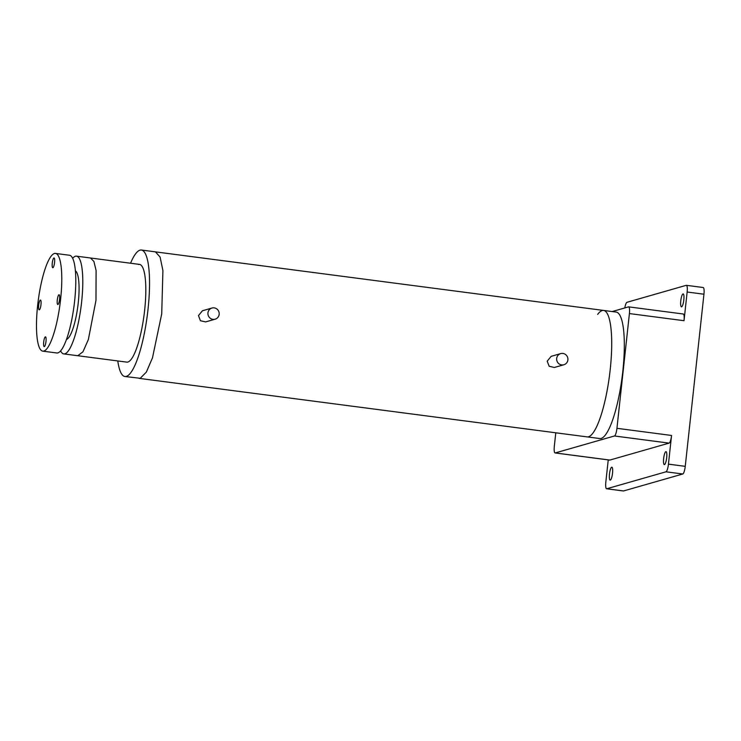 <?xml version="1.0" encoding="UTF-8"?>
<svg xmlns="http://www.w3.org/2000/svg" width="741" height="741" viewBox="0 0 741 741"><rect width="100%" height="100%" fill="white"/><g stroke="black" fill="none" stroke-linecap="round" stroke-linejoin="round"><path stroke-width="1.11" d="M612.529 473.203A6.521 1.463 97.4 0 1 610.167 480.112A6.521 1.463 97.4 0 1 609.491 474.073A6.521 1.463 97.4 0 1 611.853 467.173A6.521 1.463 97.4 0 1 612.529 473.203M666.687 457.697A6.521 1.463 97.4 0 1 664.316 464.607A6.521 1.463 97.4 0 1 663.64 458.577A6.521 1.463 97.4 0 1 666.011 451.667A6.521 1.463 97.4 0 1 666.687 457.697M683.823 299.92A6.521 1.463 97.4 0 1 681.461 306.82A6.521 1.463 97.4 0 1 680.784 300.79A6.521 1.463 97.4 0 1 683.146 293.89A6.521 1.463 97.4 0 1 683.823 299.92M703.033 287.527A7.243 1.621 97.4 0 1 703.2 287.517A7.243 1.621 97.4 0 1 703.95 294.214L685.249 466.339A7.243 1.621 97.4 0 1 682.776 473.999L623.552 490.959A7.243 1.621 97.4 0 1 623.394 490.968L606.583 488.773A7.243 1.621 -82.6 0 1 605.832 482.076L608.241 459.892M703.95 294.214L687.148 292.019L684.026 320.705L629.405 313.573L616.938 428.317L671.559 435.458A7.243 1.621 97.4 0 1 669.086 443.118L609.862 460.068A7.243 1.621 97.4 0 1 609.704 460.087L555.083 452.946A7.243 1.621 -82.6 0 1 554.324 446.249L555.787 432.8M612.186 311.553L628.498 306.885A7.243 1.621 -82.6 0 1 628.655 306.867A7.243 1.621 -82.6 0 1 629.405 313.573M671.559 435.458L668.447 464.144L685.249 466.339M669.086 443.118L614.465 435.977L555.241 452.936L609.862 460.068M614.465 435.977A7.243 1.621 -82.6 0 0 616.938 428.317M624.811 307.941A7.243 1.621 -82.6 0 1 626.997 302.291L686.231 285.331A7.243 1.621 -82.6 0 1 686.388 285.322A7.243 1.621 -82.6 0 1 687.148 292.019M683.119 314.017A7.243 1.621 97.4 0 1 683.276 314.008A7.243 1.621 97.4 0 1 684.026 320.705M606.583 488.773A7.243 1.621 -82.6 0 0 606.74 488.764L623.552 490.959M682.776 473.999L665.974 471.804L606.74 488.764M665.974 471.804A7.243 1.621 -82.6 0 0 668.447 464.144M597.654 314.406A63.763 14.283 97.4 0 1 603.6 310.433L616.206 312.081A63.763 14.283 97.4 0 1 622.838 371.046A63.763 14.283 97.4 0 1 599.682 438.533L139.104 378.355M603.6 310.433A63.763 14.283 97.4 0 1 610.232 369.398A63.763 14.283 97.4 0 1 587.076 436.884A63.763 14.283 97.4 0 0 588.484 436.773A63.763 14.283 97.4 0 0 609.88 372.454A63.763 14.283 97.4 0 0 603.6 310.433L155.638 251.894M66.44 339.443A34.781 7.79 -82.6 0 0 78.49 300.438A34.781 7.79 -82.6 0 0 75.406 270.826M60.586 350.864A49.286 11.041 -82.6 0 0 63.754 353.902A49.286 11.041 -82.6 0 0 81.973 298.521A49.286 11.041 -82.6 0 0 76.527 256.164A49.286 11.041 -82.6 0 0 72.683 258.276M52.268 263.166A4.928 1.102 -82.6 0 0 52.778 267.723A4.928 1.102 -82.6 0 0 54.565 262.509A4.928 1.102 -82.6 0 0 54.056 257.951A4.928 1.102 -82.6 0 0 52.268 263.166M57.289 299.948A4.928 1.102 -82.6 0 0 57.798 304.505A4.928 1.102 -82.6 0 0 59.586 299.29A4.928 1.102 -82.6 0 0 59.076 294.733A4.928 1.102 -82.6 0 0 57.289 299.948M43.691 342.064A4.928 1.102 -82.6 0 0 44.21 346.621A4.928 1.102 -82.6 0 0 45.998 341.406A4.928 1.102 -82.6 0 0 45.488 336.849A4.928 1.102 -82.6 0 0 43.691 342.064M38.671 305.283A4.928 1.102 -82.6 0 0 39.19 309.84A4.928 1.102 -82.6 0 0 40.977 304.625A4.928 1.102 -82.6 0 0 40.459 300.068A4.928 1.102 -82.6 0 0 38.671 305.283M60.642 298.994A49.277 11.032 -82.6 0 0 55.519 253.431A49.277 11.032 -82.6 0 0 37.624 305.579A49.277 11.032 -82.6 0 0 42.746 351.141A49.277 11.032 -82.6 0 0 60.642 298.994M42.746 351.141L56.751 352.975A49.277 11.032 -82.6 0 0 74.646 300.818A49.277 11.032 -82.6 0 0 69.524 255.256L55.519 253.431M219.16 314.341A5.798 5.622 -106 0 1 215.149 319.186A5.798 5.622 -106 0 1 207.952 312.878A5.798 5.622 -106 0 1 211.954 308.034A5.798 5.622 -106 0 1 219.16 314.341M215.149 319.186L205.618 321.909L200.413 320.705L198.477 315.592L202.432 310.766L211.954 308.034M567.884 359.913A5.798 5.622 -106 0 1 563.882 364.748A5.798 5.622 -106 0 1 556.686 358.449A5.798 5.622 -106 0 1 560.687 353.605A5.798 5.622 -106 0 1 567.884 359.913M563.882 364.748L554.351 367.48L549.146 366.276L547.21 361.163L551.165 356.338L560.687 353.605M77.944 355.745L126.776 362.127A49.277 11.032 -82.6 0 0 127.869 362.034A49.277 11.032 -82.6 0 0 144.402 312.332A49.277 11.032 -82.6 0 0 139.549 264.407A49.277 11.032 -82.6 0 0 138.465 264.5M117.791 360.95A63.772 14.283 -82.6 0 0 124.905 376.502A63.772 14.283 -82.6 0 0 126.303 376.391A63.772 14.283 -82.6 0 0 147.709 312.063A63.772 14.283 -82.6 0 0 141.429 250.032A63.772 14.283 -82.6 0 0 140.021 250.143A63.772 14.283 -82.6 0 0 130.555 263.231M63.754 353.902L77.759 355.726L82.946 351.808L88.355 339.582L95.978 300.346L96.098 270.539L93.912 261.48L90.532 257.998L76.527 256.164M124.905 376.502L140.077 378.271M140.308 378.216L146.338 372.112L152.479 357.857L161.714 313.888L162.918 270.595L160.102 257.071L155.434 251.857L141.429 250.032M683.276 314.008L628.655 306.867M703.2 287.517L686.388 285.322M139.549 264.407L90.717 258.025"/></g></svg>
